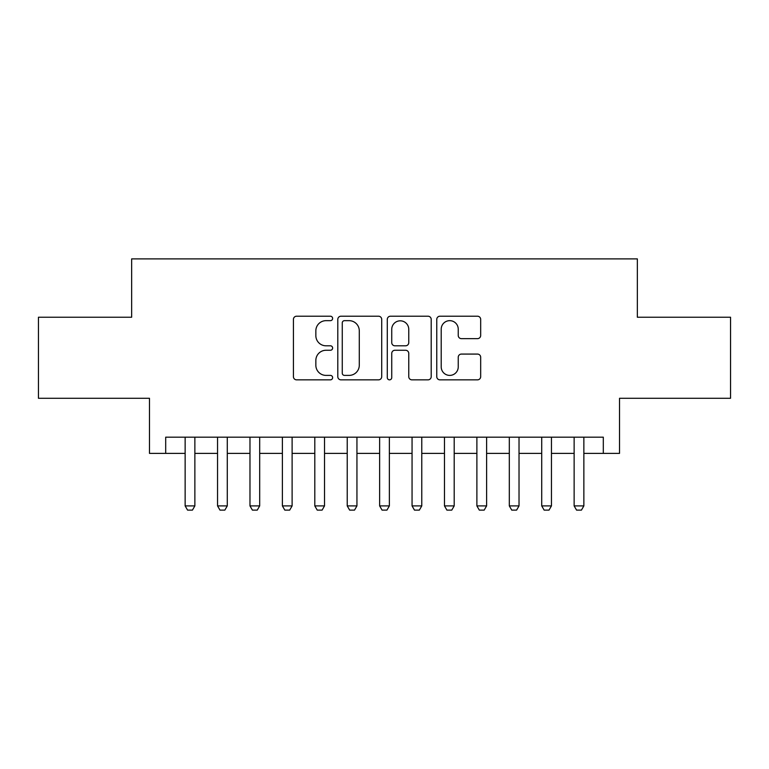 <?xml version="1.0" encoding="UTF-8"?>
<svg xmlns="http://www.w3.org/2000/svg" width="769" height="769" viewBox="0 0 769 769"><rect width="100%" height="100%" fill="white"/><g stroke="black" fill="none" stroke-linecap="round" stroke-linejoin="round"><path stroke-width="1.15" d="M332.631 318.443A2.23 2.23 0 0 0 330.41 316.213L296.603 316.213A3.182 3.182 0 0 0 293.422 319.395L293.422 376.666A3.182 3.182 0 0 0 296.603 379.848L330.41 379.848A2.23 2.23 0 0 0 332.631 377.627A2.23 2.23 0 0 0 330.41 375.397L326.037 375.397A10.18 10.18 0 0 1 315.848 365.217L315.848 360.44A10.18 10.18 0 0 1 326.037 350.26L330.41 350.26A2.23 2.23 0 0 0 332.631 348.03A2.23 2.23 0 0 0 330.41 345.8L326.037 345.8A10.18 10.18 0 0 1 315.848 335.62L315.848 330.853A10.18 10.18 0 0 1 326.037 320.663L330.41 320.663A2.23 2.23 0 0 0 332.631 318.443M477.491 338.648A3.182 3.182 0 0 0 480.673 335.467L480.673 319.395A3.182 3.182 0 0 0 477.491 316.213L439.945 316.213A3.182 3.182 0 0 0 436.763 319.395L436.763 376.666A3.182 3.182 0 0 0 439.945 379.848L477.491 379.848A3.182 3.182 0 0 0 480.673 376.666L480.673 357.258A3.182 3.182 0 0 0 477.491 354.076L461.419 354.076A3.182 3.182 0 0 0 458.237 357.258L458.237 366.88A8.507 8.507 0 0 1 449.73 375.397A8.507 8.507 0 0 1 441.214 366.88L441.214 329.18A8.507 8.507 0 0 1 449.73 320.663A8.507 8.507 0 0 1 458.237 329.18L458.237 335.467A3.182 3.182 0 0 0 461.419 338.648L477.491 338.648M165.691 453.383L165.691 437.177L603.309 437.177L603.309 453.383L619.526 453.383L619.526 398.275L730.55 398.275L730.55 317.232L637.347 317.232L637.347 258.884L131.653 258.884L131.653 317.232L38.45 317.232L38.45 398.275L149.474 398.275L149.474 453.383L185.137 453.383M381.712 319.395A3.182 3.182 0 0 0 378.531 316.213L340.984 316.213A3.182 3.182 0 0 0 337.802 319.395L337.802 376.666A3.182 3.182 0 0 0 340.984 379.848L378.531 379.848A3.182 3.182 0 0 0 381.712 376.666L381.712 319.395M390.469 316.213L428.016 316.213A3.182 3.182 0 0 1 431.198 319.395L431.198 376.666A3.182 3.182 0 0 1 428.016 379.848L411.944 379.848A3.182 3.182 0 0 1 408.762 376.666L408.762 353.442A3.182 3.182 0 0 0 405.58 350.26L394.92 350.26A3.182 3.182 0 0 0 391.738 353.442L391.738 377.627A2.23 2.23 0 0 1 389.508 379.848A2.23 2.23 0 0 1 387.288 377.627L387.288 319.395A3.182 3.182 0 0 1 390.469 316.213M194.865 453.383L217.55 453.383M227.278 453.383L249.973 453.383M259.691 453.383L282.386 453.383M292.114 453.383L314.8 453.383M324.528 453.383L347.223 453.383M356.941 453.383L379.636 453.383M389.364 453.383L412.059 453.383M421.777 453.383L444.472 453.383M454.2 453.383L476.886 453.383M486.614 453.383L509.309 453.383M519.027 453.383L541.722 453.383M551.45 453.383L574.135 453.383M583.863 453.383L603.309 453.383M344.483 320.663A2.23 2.23 0 0 0 342.263 322.893L342.263 373.167A2.23 2.23 0 0 0 344.483 375.397L349.097 375.397A10.18 10.18 0 0 0 359.286 365.217L359.286 330.853A10.18 10.18 0 0 0 349.097 320.663L344.483 320.663M408.762 329.334A8.507 8.507 0 0 0 400.255 320.827A8.507 8.507 0 0 0 391.738 329.334L391.738 342.618A3.182 3.182 0 0 0 394.92 345.8L405.58 345.8A3.182 3.182 0 0 0 408.762 342.618L408.762 329.334M194.865 437.177L194.865 505.906L192.433 510.116L187.569 510.116L185.137 505.906L185.137 437.177M185.137 505.906L194.865 505.906M227.278 437.177L227.278 505.906L224.846 510.116L219.982 510.116L217.55 505.906L217.55 437.177M217.55 505.906L227.278 505.906M259.691 437.177L259.691 505.906L257.259 510.116L252.405 510.116L249.973 505.906L249.973 437.177M249.973 505.906L259.691 505.906M292.114 437.177L292.114 505.906L289.682 510.116L284.818 510.116L282.386 505.906L282.386 437.177M282.386 505.906L292.114 505.906M324.528 437.177L324.528 505.906L322.096 510.116L317.232 510.116L314.8 505.906L314.8 437.177M314.8 505.906L324.528 505.906M356.941 437.177L356.941 505.906L354.519 510.116L349.655 510.116L347.223 505.906L347.223 437.177M347.223 505.906L356.941 505.906M389.364 437.177L389.364 505.906L386.932 510.116L382.068 510.116L379.636 505.906L379.636 437.177M379.636 505.906L389.364 505.906M421.777 437.177L421.777 505.906L419.345 510.116L414.481 510.116L412.059 505.906L412.059 437.177M412.059 505.906L421.777 505.906M454.2 437.177L454.2 505.906L451.768 510.116L446.904 510.116L444.472 505.906L444.472 437.177M444.472 505.906L454.2 505.906M486.614 437.177L486.614 505.906L484.182 510.116L479.318 510.116L476.886 505.906L476.886 437.177M476.886 505.906L486.614 505.906M519.027 437.177L519.027 505.906L516.595 510.116L511.741 510.116L509.309 505.906L509.309 437.177M509.309 505.906L519.027 505.906M551.45 437.177L551.45 505.906L549.018 510.116L544.154 510.116L541.722 505.906L541.722 437.177M541.722 505.906L551.45 505.906M583.863 437.177L583.863 505.906L581.431 510.116L576.567 510.116L574.135 505.906L574.135 437.177M574.135 505.906L583.863 505.906"/></g></svg>
